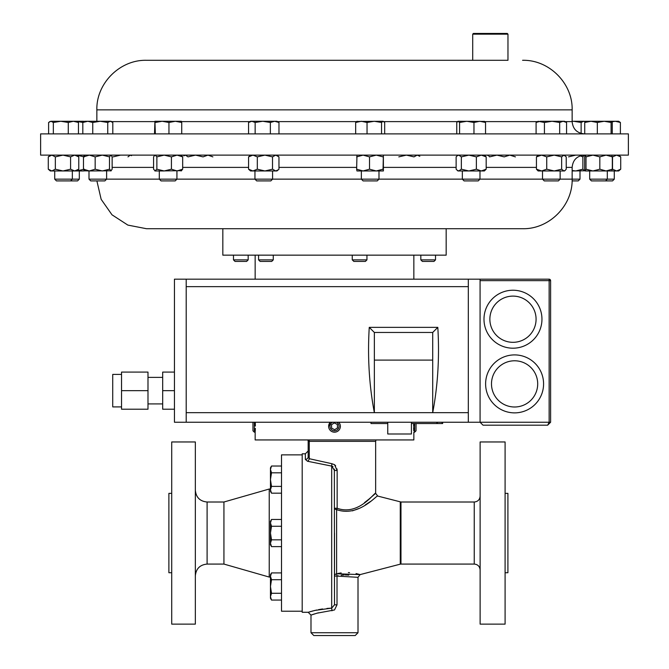 <?xml version="1.0" encoding="UTF-8"?>
<svg xmlns="http://www.w3.org/2000/svg" width="669" height="669" viewBox="0 0 669 669"><rect width="100%" height="100%" fill="white"/><g stroke="black" fill="none" stroke-linecap="round" stroke-linejoin="round"><path stroke-width="1" d="M171.716 493.362L168.889 493.362L168.889 572.731L171.716 572.731M171.716 533.042L171.716 624.135L195.34 624.135L195.34 441.958L171.716 441.958L171.716 533.042M302.196 454.87L281.507 454.87L281.507 611.215L302.196 611.215M223.931 502.009L223.931 564.076L207.097 564.076L207.097 502.009L223.931 502.009L269.231 489.022L269.231 577.071L270.46 577.071M413.626 426.429L413.676 423.536M414.646 423.536L414.646 432.182L416.034 430.803L416.034 423.536M328.78 427.658L328.63 426.554L330.26 422.239A5.879 5.879 0 0 0 334.743 432.182A5.879 5.879 0 0 0 338.74 422.239L339.86 423.895M332.602 422.239A4.491 4.491 0 0 0 334.684 430.794A4.491 4.491 0 0 0 336.398 422.239M255.265 422.239L255.374 426.044M252.966 422.239L252.966 430.803L254.354 432.182L254.354 422.239M353.868 261.428L352.254 259.873L366.947 259.873L366.947 255.157M353.809 261.428L365.391 261.428L366.947 259.873M273.27 259.873L271.714 261.428L260.132 261.428L258.577 259.873L273.27 259.873L273.27 255.157M248.174 259.873L246.618 261.428L235.028 261.428L233.481 259.873L248.174 259.873L248.174 255.157M435.519 259.873L433.972 261.428L422.382 261.428L420.826 259.873L435.519 259.873L435.519 255.157M96.888 180.906L101.153 199.32L111.999 214.808L127.854 225.093L146.419 228.706L413.467 228.706M222.827 228.706L222.827 255.157L446.173 255.157L446.173 228.706L522.581 228.706L146.419 228.706M505.095 572.731L507.913 572.731L507.913 493.362L505.095 493.362M505.095 533.042L505.095 441.958L480.125 441.958L480.125 624.135L505.095 624.135L505.095 533.042M355.189 635.55L313.811 635.55L310.993 632.732L358.007 632.732L355.189 635.55M335.671 465.825L334.5 464.662L337.143 470.491L334.5 470.491L331.682 466.092L307.531 461.259L305.348 459.402A2.818 2.626 180 0 0 308.166 456.776L308.166 450.99L305.348 453.816L302.196 453.816L302.196 612.277L308.166 612.277L315.049 610.396L331.682 608.129L334.5 604.826L334.358 469.094M337.143 508.264C359.245 516.343 375.259 491.088 375.644 493.346C375.192 491.171 359.186 516.343 337.143 508.264L336.616 509.611A2.818 1.388 0 0 1 334.5 508.264L337.143 508.264L337.143 470.491M309.028 439.943A2.818 1.731 -90 0 1 309.262 441.356L375.644 441.356L375.644 493.346L369.012 499.091M368.954 499.141L364.48 502.628M337.143 470.349L336.992 468.894M358.007 632.732L358.007 577.322L337.017 576.093L338.313 575.775M341.173 575.248L344.05 574.972M345.187 574.939L348.825 575.097M334.5 604.826L337.017 604.826L334.5 609.961L317.014 613.189L310.993 615.095L314.606 613.883M334.5 533.042L334.5 576.093A2.818 2.408 180 0 1 336.616 573.768L336.616 509.611C358.944 517.622 377.249 494.282 377.751 496.072C377.324 494.207 359.01 517.622 336.616 509.611L338.021 510.138M352.371 510.865L358.609 508.582M365.366 504.861L370.367 501.533M121.541 406.903L112.727 406.903L112.727 374.406L121.541 374.406M147.991 403.917L162.684 403.917M147.991 377.383L162.684 377.383M411.418 422.239L411.418 433.997L387.761 433.997L387.761 422.239M512.972 348.198A28.984 28.984 0 0 1 483.988 319.213A28.984 28.984 0 0 1 512.972 290.229A28.984 28.984 0 0 1 541.957 319.213A28.984 28.984 0 0 1 512.972 348.198A28.984 28.984 0 0 0 541.957 319.213A28.984 28.984 0 0 0 512.972 290.229A28.984 28.984 0 0 1 541.957 319.213A28.984 28.984 0 0 1 512.972 348.198A28.984 28.984 0 0 0 541.957 319.213A28.984 28.984 0 0 0 512.972 290.229M514.595 412.873A28.984 28.984 0 0 1 485.61 383.889A28.984 28.984 0 0 1 514.595 354.904A28.984 28.984 0 0 1 543.579 383.889A28.984 28.984 0 0 1 514.595 412.873A28.984 28.984 0 0 0 543.579 383.889A28.984 28.984 0 0 0 514.595 354.904A28.984 28.984 0 0 1 543.579 383.889A28.984 28.984 0 0 1 514.595 412.873A28.984 28.984 0 0 0 543.579 383.889A28.984 28.984 0 0 0 514.595 354.904M628.383 133.884L40.617 133.884L40.617 155.116L628.383 155.116L628.383 133.884M507.972 60.302L146.419 60.302L472.707 60.302L472.707 34.152L507.972 34.152L507.972 60.302L475.065 60.302M472.707 34.152L473.409 33.45L507.269 33.45L507.972 34.152M176.934 170.963L176.934 179.158L175.186 180.906L161.053 180.906L159.306 179.158L176.925 179.158M181.659 170.687L159.314 170.963L159.306 179.158M560.145 179.158L558.398 180.906L544.265 180.906L542.517 179.158L560.145 179.158L560.145 170.963M614.284 179.158L612.536 180.906L591.429 180.906L589.682 179.158L614.284 179.158L614.284 170.963M618.683 155.116L620.715 156.881L616.617 155.116L612.52 156.881L612.52 169.198L616.617 170.963L620.715 169.198L618.683 170.963L589.682 170.963L589.682 179.158M272.576 179.158L270.828 180.906L256.695 180.906L254.948 179.158L272.576 179.158L272.576 170.963M79.318 179.158L77.571 180.906L56.464 180.906L54.716 179.158L79.318 179.158L79.318 170.963M378.988 179.158L377.241 180.906L363.108 180.906L361.36 179.158L378.988 179.158L378.988 170.963M479.974 179.158L478.218 180.906L464.085 180.906L462.338 179.158L479.974 179.158L479.974 170.963M457.094 170.227L458.742 170.963L461.351 169.198L468.86 170.963L457.939 170.963L456.133 169.198L456.133 156.881L457.094 155.852L458.742 155.116L461.351 156.881L468.86 155.116L476.378 156.881L481.279 155.116L486.179 156.881L486.179 169.198L484.364 170.963L468.233 170.963M106.622 179.158L104.874 180.906L90.741 180.906L88.994 179.158L106.622 179.158L106.622 170.963M84.796 155.116L83.474 156.881L89.32 155.116L95.165 156.881L95.165 169.198L102.332 170.963L109.499 169.198L111.221 170.787L88.994 170.963L88.994 179.158M572.146 179.158L580.006 179.158L580.006 170.963M572.112 180.906L578.259 180.906L580.006 179.158M414.646 432.182L413.843 432.182L413.843 439.943L255.157 439.943L255.165 432.074M255.198 431.547L255.341 428.386M340.37 426.061L340.304 427.248M340.37 426.554L340.22 427.658M413.634 427.474L413.76 430.794M572.146 170.503L575.716 170.963L582.883 169.198L584.606 170.787L572.146 170.963M584.606 170.787L584.957 170.369M580.24 155.852L582.883 156.881L582.883 169.198M584.238 155.116L584.957 155.71M582.883 156.881L584.204 155.116M568.541 156.881L575.716 155.116M95.165 169.198L89.32 170.963L84.394 170.787M110.82 170.963L112.141 169.198L112.141 156.881L111.021 155.116M89.32 170.963L83.474 169.198L84.796 170.963M83.474 156.881L83.474 169.198M95.165 156.881L102.332 155.116L109.499 156.881L109.499 169.198M109.499 156.881L110.82 155.116M458.742 170.963L461.033 170.963M486.179 169.198L481.279 170.963L476.378 169.198L468.86 170.963M461.351 156.881L461.351 169.198M476.378 156.881L476.378 169.198M486.179 156.881L484.364 155.116M183.783 155.852L185.43 155.116L188.039 156.881L195.557 155.116L203.067 156.881L207.967 155.116L212.867 156.881M620.715 156.881L620.715 169.198M383.387 170.963L356.945 170.955L356.644 169.198L363.075 170.963L369.514 169.198L376.279 170.963L383.044 169.198L383.396 170.955L383.37 155.116L383.044 169.198M356.962 155.116L356.644 169.198M356.644 156.881L363.075 155.116L369.514 156.881L369.514 169.198M383.044 156.881L376.279 155.116L369.514 156.881M62.953 170.963L50.317 170.963L48.285 169.198L51.814 170.963L55.335 169.198L62.953 170.963L70.58 169.198L74.677 170.963L62.953 170.963M76.743 170.963L74.677 170.963L78.775 169.198L76.743 170.963M55.335 169.198L55.335 156.881L51.814 155.116L48.285 156.881L48.285 169.198M55.335 156.881L62.953 155.116L70.58 156.881L74.677 155.116L78.775 156.881L78.775 169.198M78.775 156.881L76.743 155.116M70.58 156.881L70.58 169.198M50.317 155.116L48.285 156.881M84.043 170.369L83.717 170.963L74.677 170.963M76.835 170.888L84.336 169.198M84.043 155.71L83.717 155.116M76.835 155.191L84.336 156.881M278.337 169.784L276.974 170.963L250.549 170.963L248.567 169.198L252.941 170.963L257.314 169.198L264.916 170.963L272.517 169.198L275.737 170.963L278.337 169.784L278.965 169.198L278.965 156.881L275.737 155.116L272.517 156.881L272.517 169.198M250.549 155.116L248.567 156.881L248.567 169.198M248.567 156.881L252.941 155.116L257.314 156.881L257.314 169.198M272.517 156.881L264.916 155.116L257.314 156.881M592.91 170.963L585.283 170.963L586.002 169.198L592.91 170.963L599.825 169.198L606.072 170.963L612.327 169.198L611.658 170.963M585.283 155.116L584.664 156.881L584.664 169.198L585.283 170.963M585.333 155.116L586.002 156.881L592.91 155.116L599.825 156.881L599.825 169.198M599.825 156.881L606.072 155.116L612.327 156.881L612.327 169.198M586.002 156.881L586.002 169.198M611.658 155.116L612.327 156.881M398.791 156.881L406.392 155.116L413.994 156.881L417.213 155.116L419.814 156.295M127.98 156.881L130.271 155.116L131.525 155.668M113.086 156.881L120.529 155.116M487.341 155.392L487.977 155.116L489.633 156.881L496.908 155.116L504.183 156.881L509.811 155.116L515.431 156.881M565.18 170.411L564.544 170.963L538.119 170.963L536.438 169.198L541.589 170.963L546.74 169.198L554.191 170.963L561.642 169.198L563.934 170.963L565.18 170.411L566.225 169.198L566.225 156.881L563.934 155.116L561.642 156.881L561.642 169.198M538.119 155.116L536.438 156.881L541.589 155.116L546.74 156.881L546.74 169.198M546.74 156.881L554.191 155.116L561.642 156.881M536.438 156.881L536.438 169.198M164.148 170.963L154.907 170.963L156.872 169.198L164.148 170.963L171.423 169.198L177.051 170.963L182.67 169.198L181.023 170.963M154.907 155.116L153.569 156.881L153.569 169.198L155.225 170.963M155.225 155.116L156.872 156.881L156.872 169.198M171.423 169.198L171.423 156.881L177.051 155.116L182.67 156.881L182.67 169.198M182.67 156.881L181.023 155.116M171.423 156.881L164.148 155.116L156.872 156.881M581.127 122.469L583.661 121.281L584.982 121.624L584.405 121.281L573.626 121.281L581.127 122.469L581.127 133.44M572.146 121.332L573.626 121.281L572.146 121.281M92.748 133.884L92.748 122.469L100.25 121.281L107.742 122.469L110.276 121.281L112.802 122.469L112.802 133.884M107.742 133.884L107.742 122.469M82.814 133.884L82.814 122.469L87.781 121.281L92.748 122.469M111.815 121.741L111.021 121.281L84.595 121.281L82.814 122.469M485.543 133.884L485.543 122.469L484.139 121.281M473.97 133.884L473.97 122.469L479.757 121.281L485.543 122.469M459.578 133.884L459.578 122.469L466.77 121.281L473.97 122.469M456.76 133.884L456.76 122.469L458.165 121.281L459.578 122.469M457.713 121.415L458.165 121.281L457.713 121.415M484.599 121.415L458.165 121.281M620.397 122.469L618.683 121.281L615.313 121.281L620.397 122.469L620.397 133.884M612.043 121.791L615.313 121.281L611.667 121.281L612.252 122.469L612.252 133.884M381.539 133.884L381.539 122.469L383.103 121.281L384.675 122.469L384.675 133.884M367.038 133.884L367.038 122.469L374.289 121.281L381.539 122.469M355.674 133.884L355.674 122.469L361.352 121.281L367.038 122.469M357.246 121.281L355.674 122.469M383.103 121.281L356.669 121.449M53.344 122.469L60.812 121.281L68.28 122.469L73.373 121.281L78.457 122.469L76.743 121.281L50.978 121.281L53.344 122.469L53.344 133.884M68.28 133.884L68.28 122.469M48.603 133.884L48.603 122.469L50.978 121.281L49.623 121.683M78.457 133.884L78.457 122.469M76.224 121.281L83.098 122.469L83.684 121.281L83.985 121.633M83.684 121.281L76.743 121.281M270.36 122.469L274.666 121.281L278.973 122.469L276.974 121.281L262.758 121.281L270.36 122.469L270.36 133.884M278.973 133.884L278.973 122.469M255.148 122.469L262.758 121.281L251.853 121.281L255.148 122.469L255.148 133.884M248.55 122.469L250.549 121.281L251.853 121.281L248.55 122.469L248.55 133.884M611.09 122.469L611.667 121.281L604.207 121.281L611.09 122.469L611.09 133.884M597.333 122.469L604.207 121.281L591.036 121.281L597.333 122.469L597.333 133.884M584.739 133.884L584.739 122.469L591.036 121.281L585.241 121.306M585.316 121.281L584.739 122.469M566.568 133.884L566.568 122.469L563.114 121.281L559.669 122.469L559.669 133.884M544.432 133.884L544.432 122.469L552.05 121.281L564.544 121.281L566.568 122.469M536.095 133.884L536.095 122.469L540.268 121.281L552.05 121.281L559.669 122.469M536.095 122.469L538.119 121.281L544.432 122.469M168.956 122.469L175.345 121.281L181.734 122.469L181.332 121.281L162.149 121.281L168.956 122.469L168.956 133.884M181.734 133.884L181.734 122.469M155.342 122.469L162.149 121.281L154.924 121.281L155.342 133.884M154.514 133.884L154.924 121.281M121.541 390.654L121.541 372.089L147.991 372.089L147.991 409.219L121.541 409.219L121.541 390.654L147.991 390.654M174.442 372.089L162.684 372.089L162.684 409.219L174.442 409.219M186.199 422.239L186.199 279.182L174.442 279.182L174.442 422.239L480.074 422.239L483.018 425.175L547.668 425.175L550.604 422.239L550.604 280.646L480.074 280.646M186.199 279.182L549.14 279.182A1.472 1.472 0 0 1 550.604 280.646M480.074 279.182L480.074 422.239L483.018 425.175M547.668 425.175L550.604 422.239L549.14 422.239L547.668 425.175M186.199 412.681L432.709 412.681C437.902 385.202 439.6 356.761 437.81 327.358L369.255 327.358L374.356 332.46L374.356 360.106L432.709 360.106L432.709 412.681L468.317 412.681L468.317 286.65L186.199 286.65M374.356 360.106L374.356 412.681C369.163 385.202 367.457 356.761 369.255 327.358M468.317 279.182L468.317 286.65M468.317 422.239L468.317 412.681M437.81 327.358L432.709 332.46L432.709 360.106M432.709 332.46L374.356 332.46M162.684 390.654L174.442 390.654M436.815 422.239L436.815 423.536L442.669 423.536L442.669 422.239M370.986 422.239L370.986 423.536L387.761 423.536M411.418 423.536L436.815 423.536M334.5 576.093L337.017 576.093L336.616 573.768L360.123 574.596L356.067 573.55M349.561 572.639L348.348 572.572M341.14 572.923L337.945 573.467M307.531 461.259A2.818 1.664 -70.1 0 0 309.262 458.7L309.262 441.356L308.166 441.356L308.166 456.776L309.262 458.7L331.857 463.709L331.682 466.092L332.393 466.268M332.409 466.285L333.011 466.653M331.983 610.805L331.682 608.129L326.974 608.439M322.592 608.957L318.486 609.66M316.696 610.028L312.038 611.157M311.035 611.433L309.964 611.734M317.064 613.172L318.511 612.796M307.79 439.943A2.818 2.818 0 0 1 308.166 441.356L308.166 456.776M331.857 463.709L334.5 464.662M334.358 422.917L331.49 424.731L331.632 428.127L334.642 429.699L337.511 427.884L337.368 424.489L334.358 422.917M270.46 467.84L271.505 466.025L270.46 467.84L270.46 479.598L271.505 472.807L270.46 469.421L271.505 466.025L281.507 466.025M270.46 489.775L270.46 491.355L271.505 493.17L270.46 489.775L270.46 479.598L271.505 486.388L270.46 489.775M281.507 493.17L271.505 493.17M281.507 486.388L271.505 486.388M281.507 472.807L271.505 472.807M270.744 589.958L270.46 586.487L270.46 596.715M271.505 519.47L270.46 521.293L270.46 543.228L271.505 539.833L270.46 533.042L271.505 526.26L270.46 522.865L271.505 519.47L281.507 519.47M271.505 546.615L270.46 544.8L270.46 543.228L271.505 546.615L281.507 546.615M270.702 521.26L270.46 522.865M281.507 526.26L271.505 526.26M281.507 539.833L271.505 539.833M271.505 572.915L270.46 574.738L270.46 586.487L271.505 579.705L270.46 576.31L271.505 572.915L281.507 572.915M270.46 596.673L270.46 598.245L271.505 600.068L270.46 596.673L271.505 593.278L270.46 586.487M281.507 593.278L271.505 593.278M281.507 579.705L271.505 579.705M281.507 600.068L271.505 600.068M337.017 576.093L337.017 604.826M400.974 502.009L474.246 502.009L474.246 564.076L400.974 564.076L400.974 502.009L377.759 496.072L375.644 493.346M400.974 564.076L400.263 564.168L400.263 501.917M331.682 608.129L331.682 466.092M305.348 459.402L305.348 453.816M512.972 296.108A23.106 23.106 0 0 0 489.867 319.213A23.106 23.106 0 0 0 512.972 342.319A23.106 23.106 0 0 0 536.078 319.213A23.106 23.106 0 0 0 512.972 296.108M514.595 360.783A23.106 23.106 0 0 0 491.489 383.889A23.106 23.106 0 0 0 514.595 406.995A23.106 23.106 0 0 0 537.7 383.889A23.106 23.106 0 0 0 514.595 360.783M522.581 60.302C549.073 59.616 572.823 83.382 572.146 109.858L96.854 109.858L96.854 121.281M572.146 109.858L572.146 121.616L565.113 121.616M537.55 121.616L484.866 121.616M457.445 121.616L383.914 121.616M356.435 121.616L277.543 121.616M249.98 121.616L181.525 121.616M154.715 121.616L111.589 121.616M278.965 167.392L356.644 167.392M383.705 167.392L456.133 167.392M486.179 167.392L536.438 167.392M566.225 167.392L572.146 167.392C572.873 159.933 576.962 155.844 584.413 155.116L584.606 155.292M106.622 179.141L159.306 179.141M176.934 179.141L254.948 179.141M272.576 179.141L361.36 179.141M112.141 167.392L153.569 167.392M182.67 167.392L248.567 167.392M378.988 179.141L462.338 179.141M479.974 179.141L542.517 179.141M560.145 179.141L572.146 179.141C572.823 205.626 549.073 229.383 522.581 228.706M480.074 422.239L549.14 422.239L549.14 279.182M437.401 422.239L437.401 423.536M442.084 422.239L442.084 423.536M207.097 502.009C199.956 501.315 196.042 497.393 195.34 490.26M223.931 564.076L269.231 577.071M352.254 259.873L352.254 255.157M258.577 259.873L258.577 255.157M233.481 259.873L233.481 255.157M375.644 441.356L376.02 439.943M474.246 564.076C477.817 564.427 479.773 566.384 480.125 569.955M605.562 180.906L607.31 179.158L607.31 170.963M54.716 179.158L54.716 170.963M255.157 255.157L255.157 279.182M413.843 255.157L413.843 279.182M572.146 179.141L572.146 167.392M462.338 179.158L462.338 170.963M457.939 155.116L457.094 155.852M361.36 179.158L361.36 170.963M70.596 180.906L72.344 179.158L72.344 170.963M254.948 179.158L254.948 170.963M276.974 155.116L278.337 156.295M542.517 179.158L542.517 170.963M564.544 155.116L565.18 155.668M572.146 121.616C572.873 129.067 576.962 133.156 584.413 133.884M96.854 109.858C96.177 83.382 119.935 59.616 146.419 60.302M400.263 564.168L360.123 574.596L358.007 577.322M474.246 502.009C477.817 501.666 479.773 499.701 480.125 496.13M310.993 632.732L310.993 615.095L308.166 612.277M420.826 259.873L420.826 255.157M255.157 432.182L254.354 432.182M207.097 564.076C199.956 564.778 196.042 568.692 195.34 575.833M269.231 489.022L270.46 489.022"/></g></svg>

